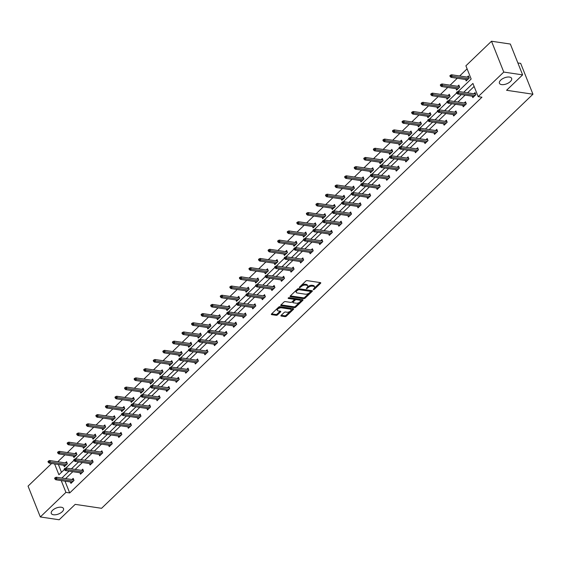 <?xml version="1.0" encoding="UTF-8"?>
<svg xmlns="http://www.w3.org/2000/svg" width="561" height="561" viewBox="0 0 561 561"><rect width="100%" height="100%" fill="white"/><g stroke="black" fill="none" stroke-linecap="round" stroke-linejoin="round"><path stroke-width="0.84" d="M61.331 507.235A6.571 3.198 158.3 0 0 54.214 509.037A6.571 3.198 158.3 0 0 51.303 513.434A6.571 3.198 158.3 0 0 53.484 514.767A6.571 3.198 158.3 0 0 60.602 512.964A6.571 3.198 158.3 0 0 63.512 508.575A6.571 3.198 158.3 0 0 61.331 507.235M509.458 77.067A6.571 3.198 158.3 0 0 502.34 78.877A6.571 3.198 158.3 0 0 499.43 83.266A6.571 3.198 158.3 0 0 501.604 84.606A6.571 3.198 158.3 0 0 508.722 82.797A6.571 3.198 158.3 0 0 511.639 78.407A6.571 3.198 158.3 0 0 509.458 77.067M313.234 289.771L314.174 289.448L320.569 283.305A1.01 0.491 158.3 0 0 320.766 282.821A1.01 0.491 158.3 0 0 320.429 282.618L307.119 280.633A1.01 0.491 158.3 0 0 305.773 281.096L299.378 287.239L299.476 287.723L301.243 286.601A3.226 1.571 158.3 0 1 305.535 285.1L306.643 285.269A3.226 1.571 158.3 0 1 307.716 285.928A3.226 1.571 158.3 0 1 307.084 287.47L306.355 288.747L308.122 287.625A3.226 1.571 158.3 0 1 312.414 286.131L313.522 286.292A3.226 1.571 158.3 0 1 314.595 286.952A3.226 1.571 158.3 0 1 313.964 288.494L313.234 289.771M281.124 315.38A1.01 0.491 158.3 0 0 280.928 315.864A1.01 0.491 158.3 0 0 281.264 316.074L285.002 316.628A1.01 0.491 158.3 0 0 286.341 316.159L293.445 309.342A1.01 0.491 158.3 0 0 293.641 308.859A1.01 0.491 158.3 0 0 293.305 308.655L279.995 306.664A1.01 0.491 158.3 0 0 278.656 307.133L271.545 313.957A1.01 0.491 158.3 0 0 271.349 314.433A1.01 0.491 158.3 0 0 271.685 314.644L276.194 315.317A1.01 0.491 158.3 0 0 277.541 314.847L280.577 311.93A1.01 0.491 158.3 0 0 280.773 311.446A1.01 0.491 158.3 0 0 280.444 311.243L278.207 310.906A2.693 1.311 158.3 0 1 277.309 310.359A2.693 1.311 158.3 0 1 278.508 308.557A2.693 1.311 158.3 0 1 281.426 307.814L290.191 309.125A2.693 1.311 158.3 0 1 291.082 309.672A2.693 1.311 158.3 0 1 289.89 311.474A2.693 1.311 158.3 0 1 286.966 312.218L285.507 311.993A1.01 0.491 158.3 0 0 284.168 312.463L281.124 315.38M458.218 91.443L471.156 79.024L465.896 65.812L491.506 41.233L510.342 44.046L522.621 74.879L506.576 90.279L532.95 94.213L101.569 508.301L75.202 504.367L59.157 519.767L40.322 516.954L28.05 486.121L51.647 463.47M522.621 74.879L503.778 72.074L478.175 96.653L472.916 83.442L463.723 92.263M65.006 481.142L69.697 492.937L481.941 97.214L478.175 96.653M69.697 492.937L65.932 492.376L40.322 516.954M303.725 298.655A1.01 0.491 158.3 0 0 305.065 298.186L312.168 291.369A1.01 0.491 158.3 0 0 312.365 290.886A1.01 0.491 158.3 0 0 312.028 290.682L298.718 288.691A1.01 0.491 158.3 0 0 297.379 289.16L290.275 295.984A1.01 0.491 158.3 0 0 290.079 296.46A1.01 0.491 158.3 0 0 290.409 296.671L303.725 298.655L303.389 297.821A1.01 0.491 158.3 0 0 304.735 297.351L309.497 292.779M302.807 300.352L295.703 307.176A1.01 0.491 158.3 0 1 294.364 307.638L281.047 305.654A1.01 0.491 158.3 0 1 280.71 305.45A1.01 0.491 158.3 0 1 280.914 304.967L283.95 302.049A1.01 0.491 158.3 0 1 285.29 301.58L290.689 302.386A1.01 0.491 158.3 0 0 292.036 301.916L294.048 299.981A1.01 0.491 158.3 0 0 294.245 299.497A1.01 0.491 158.3 0 0 293.915 299.294L288.291 298.459L289.132 297.646L302.667 299.665A1.01 0.491 158.3 0 1 303.003 299.869A1.01 0.491 158.3 0 1 302.807 300.352L302.526 299.644M491.506 41.233L503.778 72.074M532.95 94.213L520.678 63.372L517.873 62.958M73.302 456.086L73.877 457.538L76.941 454.592L76.114 452.51L74.886 453.688M92.439 437.72L93.014 439.165L96.078 436.22L95.251 434.137L94.024 435.315M111.576 419.348L112.151 420.799L115.215 417.854L114.388 415.771L113.161 416.949M130.713 400.975L131.288 402.426L134.352 399.481L133.525 397.398L132.298 398.576M149.85 382.609L150.425 384.054L153.49 381.115L152.662 379.026L151.435 380.211M168.987 364.236L169.562 365.688L172.627 362.743L171.799 360.66L170.572 361.838M188.124 345.871L188.699 347.315L191.764 344.37L190.936 342.287L189.709 343.465M207.261 327.498L207.836 328.949L210.901 326.004L210.073 323.921L208.846 325.1M226.399 309.125L226.974 310.577L230.038 307.631L229.211 305.549L227.983 306.727M245.536 290.759L246.111 292.204L249.175 289.266L248.348 287.176L247.12 288.361M264.673 272.387L265.248 273.838L268.312 270.893L267.485 268.81L266.258 269.988M283.81 254.014L284.385 255.465L287.449 252.52L286.622 250.437L285.395 251.616M302.947 235.648L303.522 237.093L306.587 234.154L305.759 232.072L304.532 233.25M322.084 217.275L322.659 218.727L325.724 215.782L324.896 213.699L323.669 214.877M341.221 198.91L341.796 200.354L344.861 197.409L344.033 195.326L342.806 196.511M360.358 180.537L360.933 181.988L363.998 179.043L363.17 176.96L361.943 178.139M379.495 162.164L380.07 163.616L383.135 160.67L382.307 158.588L381.08 159.766M398.626 143.798L399.208 145.243L402.272 142.305L401.445 140.215L400.217 141.4M417.763 125.426L418.345 126.877L421.409 123.932L420.582 121.849L419.355 123.027M436.9 107.06L437.482 108.504L440.546 105.559L439.719 103.476L438.492 104.655M456.037 88.687L456.619 90.139L459.683 87.193L458.856 85.111L457.629 86.289M467.103 68.842L459.662 75.98M457.285 78.26L450.097 85.167M447.72 87.446L440.525 94.346M438.148 96.632L430.96 103.533M428.583 105.819L421.388 112.719M419.011 114.998L411.823 121.905M409.446 124.184L402.251 131.092M399.874 133.371L392.686 140.278M390.309 142.557L383.114 149.457M380.737 151.743L373.549 158.644M371.172 160.923L363.977 167.83M361.6 170.109L354.412 177.017M352.035 179.296L344.84 186.203M342.469 188.482L335.275 195.382M332.897 197.668L325.703 204.569M323.332 206.848L316.138 213.755M313.76 216.034L306.565 222.941M304.195 225.22L297 232.128M294.623 234.407L287.428 241.307M285.058 243.593L277.863 250.494M275.486 252.773L268.291 259.68M265.921 261.959L258.726 268.866M256.349 271.145L249.161 278.053M246.784 280.332L239.589 287.232M237.212 289.518L230.024 296.418M227.647 298.704L220.452 305.605M218.075 307.884L210.887 314.791M208.51 317.07L201.315 323.978M198.938 326.257L191.75 333.157M189.373 335.443L182.178 342.343M179.8 344.629L172.613 351.53M170.235 353.809L163.041 360.716M160.663 362.995L153.476 369.902M151.098 372.181L143.904 379.082M141.526 381.368L134.338 388.268M131.961 390.554L124.766 397.454M122.389 399.734L115.201 406.641M112.824 408.92L105.629 415.827M103.252 418.106L96.064 425.007M93.687 427.293L86.492 434.193M84.115 436.479L76.927 443.379M74.55 445.658L67.355 452.566M64.978 454.845L57.79 461.752M58.372 464.473L61.479 472.285M465.609 79.501L466.184 80.952L469.248 78.007L468.421 75.924L467.194 77.102M446.472 97.873L447.047 99.318L450.111 96.38L449.284 94.29L448.057 95.475M427.335 116.239L427.91 117.691L430.981 114.746L430.147 112.663L428.92 113.841M408.198 134.612L408.773 136.064L411.844 133.118L411.01 131.036L409.782 132.214M389.061 152.985L389.636 154.429L392.707 151.484L391.873 149.401L390.645 150.579M369.923 171.35L370.498 172.802L373.57 169.857L372.735 167.774L371.508 168.952M350.786 189.723L351.361 191.168L354.433 188.23L353.598 186.147L352.371 187.325M331.649 208.089L332.224 209.541L335.296 206.595L334.461 204.513L333.234 205.691M312.512 226.462L313.087 227.913L316.159 224.968L315.324 222.885L314.097 224.063M293.375 244.834L293.95 246.279L297.021 243.334L296.187 241.251L294.96 242.436M274.238 263.2L274.813 264.652L277.884 261.707L277.05 259.624L275.823 260.802M255.101 281.573L255.676 283.025L258.747 280.079L257.913 277.997L256.686 279.175M235.964 299.946L236.539 301.39L239.61 298.445L238.776 296.362L237.548 297.54M216.827 318.311L217.402 319.763L220.473 316.818L219.646 314.735L218.411 315.913M197.689 336.684L198.264 338.129L201.336 335.19L200.508 333.101L199.274 334.286M178.552 355.05L179.127 356.501L182.199 353.556L181.371 351.474L180.137 352.652M159.415 373.423L159.99 374.874L163.062 371.929L162.234 369.846L161 371.024M140.278 391.795L140.86 393.24L143.925 390.295L143.097 388.212L141.863 389.39M121.141 410.161L121.723 411.613L124.787 408.667L123.96 406.585L122.726 407.763M102.004 428.534L102.586 429.978L105.65 427.04L104.823 424.95L103.589 426.136M82.867 446.9L83.449 448.351L86.513 445.406L85.686 443.323L84.452 444.501M63.73 465.272L64.312 466.724L67.376 463.779L66.549 461.696L65.314 462.874M54.599 463.912L58.912 474.746L64.375 469.508M61.233 480.581L65.932 492.376M461.345 94.55L454.158 101.45M451.78 103.729L444.585 110.636M442.208 112.915L435.02 119.823M432.643 122.102L425.448 129.002M423.071 131.288L415.883 138.188M413.506 140.474L406.311 147.375M403.934 149.654L396.746 156.561M394.369 158.84L387.174 165.747M384.804 168.027L377.609 174.927M375.232 177.213L368.037 184.113M365.667 186.399L358.472 193.3M356.095 195.579L348.9 202.486M346.53 204.765L339.335 211.672M336.958 213.951L329.763 220.859M327.393 223.138L320.198 230.038M317.821 232.324L310.626 239.224M308.255 241.503L301.061 248.411M298.683 250.69L291.489 257.597M289.118 259.876L281.924 266.784M279.546 269.063L272.358 275.963M269.981 278.249L262.786 285.149M260.409 287.428L253.221 294.336M250.844 296.615L243.649 303.522M241.272 305.801L234.084 312.708M231.707 314.987L224.512 321.888M222.135 324.174L214.947 331.074M212.57 333.353L205.375 340.261M202.998 342.54L195.81 349.447M193.433 351.726L186.238 358.633M183.861 360.912L176.673 367.813M174.296 370.099L167.101 376.999M164.724 379.285L157.536 386.185M155.159 388.464L147.964 395.372M145.587 397.651L138.399 404.558M136.021 406.837L128.827 413.738M126.449 416.024L119.262 422.924M116.884 425.21L109.69 432.11M107.312 434.389L100.124 441.297M97.747 443.576L90.552 450.483M88.175 452.762L80.987 459.662M78.61 461.948L71.415 468.849M69.038 471.135L61.85 478.035M65.91 468.028L73.94 460.322M75.483 458.842L83.512 451.135M85.048 449.663L93.077 441.949M94.62 440.476L102.649 432.769M121.597 433.884L104.171 431.29L112.214 423.583M131.169 424.705L113.736 422.103L121.786 414.397M140.734 415.519L123.308 412.917L131.351 405.21M150.306 406.332L132.873 403.731L140.923 396.024M159.871 397.146L142.445 394.544L150.488 386.838M152.031 385.365L160.06 377.658M161.596 376.179L169.625 368.472M171.168 366.992L179.197 359.285M180.733 357.813L188.762 350.099M190.305 348.626L198.335 340.913M217.282 342.035L199.856 339.44L207.9 331.733M226.854 332.855L209.421 330.254L217.472 322.547M236.419 323.669L218.986 321.067L227.037 313.361M245.991 314.483L228.558 311.881L236.609 304.174M238.145 302.702L246.174 294.988M247.717 293.515L255.746 285.808M257.282 284.329L265.311 276.622M266.854 275.142L274.883 267.436M276.419 265.956L284.448 258.249M285.991 256.777L294.02 249.063M312.968 250.185L295.535 247.583L303.585 239.884M322.54 240.999L305.107 238.404L313.157 230.697M332.105 231.819L314.672 229.218L322.722 221.511M341.677 222.633L324.244 220.031L332.294 212.324M333.83 210.852L341.859 203.138M343.395 201.665L351.431 193.959M352.967 192.479L360.996 184.772M362.532 183.293L370.569 175.586M372.104 174.106L380.134 166.4M399.081 167.522L381.655 164.92L389.706 157.213M408.653 158.335L391.22 155.734L399.271 148.034M418.218 149.149L400.792 146.554L408.843 138.847M427.791 139.97L410.357 137.368L418.408 129.661M437.356 130.783L419.93 128.181L427.98 120.475M429.516 119.002L437.545 111.288M439.081 109.816L447.117 102.102M448.653 100.629L456.682 92.923M474.115 86.464L467.495 92.824M465.118 95.111L457.923 102.011M455.546 104.29L448.358 111.197M445.981 113.476L438.786 120.384M436.409 122.663L429.221 129.57M426.844 131.849L419.649 138.749M417.272 141.035L410.084 147.936M407.707 150.222L400.512 157.122M398.135 159.401L390.947 166.308M388.57 168.588L381.375 175.495M378.998 177.774L371.81 184.674M369.433 186.96L362.238 193.861M359.86 196.147L352.673 203.047M350.295 205.326L343.101 212.233M340.723 214.512L333.536 221.42M331.158 223.699L323.963 230.599M321.586 232.885L314.398 239.785M312.021 242.072L304.826 248.972M302.449 251.251L295.261 258.158M292.884 260.437L285.689 267.345M283.312 269.624L276.124 276.524M273.747 278.81L266.552 285.71M264.175 287.996L256.987 294.897M254.61 297.176L247.415 304.083M245.038 306.362L237.85 313.269M235.473 315.548L228.278 322.456M225.901 324.735L218.713 331.635M216.336 333.921L209.141 340.822M206.764 343.101L199.576 350.008M197.199 352.287L190.004 359.194M187.626 361.473L180.439 368.381M178.061 370.66L170.867 377.56M168.496 379.846L161.302 386.746M158.924 389.025L151.729 395.933M149.359 398.212L142.164 405.119M139.787 407.398L132.592 414.306M130.222 416.585L123.027 423.485M120.65 425.771L113.455 432.671M111.085 434.957L103.89 441.858M101.513 444.137L94.318 451.044M91.948 453.323L84.753 460.23M82.376 462.509L75.181 469.41M72.811 471.696L65.616 478.596M71.948 479.543L73.182 478.365L74.01 480.447L70.945 483.393L70.363 481.941M81.52 470.356L82.748 469.178L83.575 471.261L80.511 474.206L79.935 472.755M91.085 461.17L92.32 459.992L93.147 462.075L90.083 465.02L89.501 463.575M100.657 451.991L101.885 450.806L102.712 452.895L99.648 455.834L99.073 454.389M110.222 442.804L111.457 441.626L112.284 443.709L109.22 446.654L108.638 445.203M119.795 433.618L121.022 432.44L121.849 434.523L118.785 437.468L118.21 436.016M129.36 424.432L130.594 423.253L131.421 425.336L128.35 428.281L127.775 426.83M138.932 415.245L140.159 414.067L140.986 416.15L137.922 419.095L137.347 417.643M148.497 406.066L149.731 404.881L150.558 406.963L147.487 409.909L146.912 408.464M158.069 396.879L159.296 395.701L160.123 397.784L157.059 400.722L156.484 399.278M167.634 387.693L168.868 386.515L169.695 388.598L166.624 391.543L166.049 390.091M177.206 378.507L178.433 377.329L179.261 379.411L176.196 382.357L175.621 380.905M186.771 369.32L188.005 368.142L188.833 370.225L185.761 373.17L185.186 371.719M196.343 360.141L197.57 358.956L198.398 361.039L195.333 363.984L194.758 362.539M205.908 350.955L207.135 349.776L207.97 351.859L204.898 354.797L204.323 353.353M215.48 341.768L216.707 340.59L217.535 342.673L214.47 345.618L213.895 344.166M225.045 332.582L226.272 331.404L227.107 333.486L224.035 336.432L223.46 334.98M234.617 323.395L235.844 322.217L236.672 324.3L233.607 327.245L233.032 325.794M244.182 314.209L245.409 313.031L246.244 315.114L243.172 318.059L242.597 316.614M253.754 305.03L254.982 303.845L255.809 305.934L252.745 308.873L252.17 307.428M263.319 295.843L264.547 294.665L265.381 296.748L262.31 299.693L261.735 298.242M272.891 286.657L274.119 285.479L274.946 287.562L271.882 290.507L271.307 289.055M282.456 277.471L283.684 276.293L284.518 278.375L281.447 281.32L280.872 279.869M292.029 268.284L293.256 267.106L294.083 269.189L291.019 272.134L290.444 270.69M301.594 259.105L302.821 257.92L303.655 260.009L300.584 262.948L300.009 261.503M311.166 249.918L312.393 248.74L313.22 250.823L310.156 253.768L309.581 252.317M320.731 240.732L321.958 239.554L322.792 241.637L319.721 244.582L319.146 243.13M330.303 231.546L331.53 230.368L332.357 232.45L329.293 235.396L328.718 233.944M339.868 222.359L341.095 221.181L341.93 223.264L338.858 226.209L338.283 224.765M349.44 213.18L350.667 211.995L351.495 214.085L348.43 217.023L347.855 215.578M359.005 203.994L360.232 202.816L361.067 204.898L357.995 207.843L357.42 206.392M368.577 194.807L369.804 193.629L370.632 195.712L367.567 198.657L366.985 197.206M378.142 185.621L379.369 184.443L380.204 186.525L377.132 189.471L376.557 188.019M387.714 176.435L388.941 175.256L389.769 177.339L386.704 180.284L386.122 178.84M397.279 167.255L398.506 166.07L399.341 168.16L396.269 171.098L395.694 169.653M406.851 158.069L408.078 156.891L408.906 158.973L405.841 161.919L405.259 160.467M416.416 148.882L417.643 147.704L418.471 149.787L415.406 152.732L414.831 151.281M425.988 139.696L427.216 138.518L428.043 140.601L424.979 143.546L424.397 142.094M435.553 130.51L436.781 129.332L437.608 131.414L434.544 134.359L433.969 132.908M445.118 121.33L446.353 120.145L447.18 122.228L444.116 125.173L443.534 123.729M454.69 112.144L455.918 110.966L456.745 113.049L453.681 115.987L453.106 114.542M464.256 102.958L465.49 101.779L466.317 103.862L463.253 106.807L462.671 105.356M473.828 93.771L475.055 92.593L475.882 94.676L472.818 97.621L472.243 96.169M314.595 286.952L314.258 286.117A3.226 1.571 158.3 0 0 313.192 285.458L313.522 286.292M307.183 287.372L307.786 286.79A3.226 1.571 158.3 0 1 312.084 285.297L313.192 285.458M307.716 285.928L307.379 285.093A3.226 1.571 158.3 0 0 306.313 284.434L306.643 285.269M301.012 285.668A3.226 1.571 158.3 0 1 305.205 284.266L306.313 284.434M314.062 288.403L320.128 282.576M290.381 295.878L303.389 297.821M310.514 291.804L311.734 290.633M310.471 291.846L310.373 291.369L298.69 289.623L296.874 290.787A3.226 1.571 158.3 0 0 296.25 292.337A3.226 1.571 158.3 0 0 297.316 292.989L305.303 294.181A3.226 1.571 158.3 0 0 309.595 292.688L310.471 291.846M310.205 290.942L310.373 291.369M297.737 288.908L310.044 290.535M296.446 290.051A3.226 1.571 158.3 0 0 295.913 291.503L296.25 292.337M302.372 299.623L295.374 306.341L295.703 307.176M281.012 304.868L294.027 306.811A1.01 0.491 158.3 0 0 295.374 306.341M294.245 299.497L293.915 298.669A1.01 0.491 158.3 0 0 293.578 298.459L288.62 297.723M296.292 303.221A2.693 1.311 158.3 0 0 299.216 302.484A2.693 1.311 158.3 0 0 300.408 300.682A2.693 1.311 158.3 0 0 299.518 300.128L296.425 299.672A1.01 0.491 158.3 0 0 295.086 300.135L293.066 302.07A1.01 0.491 158.3 0 0 292.87 302.554A1.01 0.491 158.3 0 0 293.207 302.765L296.292 303.221M300.408 300.682L300.079 299.847A2.693 1.311 158.3 0 0 299.181 299.294L299.518 300.128M294.104 299.932L294.756 299.301A1.01 0.491 158.3 0 1 296.096 298.838L299.181 299.294M292.688 301.292A1.01 0.491 158.3 0 0 292.54 301.72L292.87 302.554M291.082 309.672L290.752 308.838A2.693 1.311 158.3 0 0 289.862 308.291L290.191 309.125M277.597 308.143A2.693 1.311 158.3 0 1 281.096 306.979L289.862 308.291M277.415 308.319A2.693 1.311 158.3 0 0 276.98 309.525L277.309 310.359M271.65 313.851L275.865 314.483A1.01 0.491 158.3 0 0 277.204 314.013L280.142 311.194M281.229 315.282L284.665 315.794A1.01 0.491 158.3 0 0 286.012 315.324L290.465 311.046M290.647 310.878L293.01 308.606M450.476 75.195L449.866 75.784L450.195 76.619L450.806 76.03L450.476 75.195L451.57 74.774L452.166 76.275L451.058 77.334L467.411 79.774M450.806 76.03L468.519 78.708M451.57 74.774L468.996 77.369M451.058 77.334L450.195 76.619M475.63 94.045L458.204 91.443L458.8 92.944L475.153 95.384M457.439 92.698L457.11 91.864L456.493 92.453L456.829 93.287L457.439 92.698L458.8 92.944L457.692 94.003L474.045 96.443M458.204 91.443L457.11 91.864M456.829 93.287L457.692 94.003M440.911 84.381L440.294 84.97L440.623 85.805L441.241 85.216L440.911 84.381L441.998 83.954L442.594 85.454L441.493 86.52L457.846 88.954M441.241 85.216L458.947 87.895M441.998 83.954L459.431 86.555M441.493 86.52L440.623 85.805M431.339 93.568L430.729 94.157L431.058 94.984L431.668 94.395L431.339 93.568L432.433 93.14L433.029 94.641L431.921 95.7L448.274 98.14M431.668 94.395L449.382 97.081M432.433 93.14L449.859 95.742M431.921 95.7L431.058 94.984M466.065 103.224L448.632 100.629L449.228 102.123L465.581 104.563M447.874 101.885L447.538 101.05L446.928 101.639L447.257 102.474L447.874 101.885L449.228 102.123L448.127 103.189L464.48 105.622M448.632 100.629L447.538 101.05M447.257 102.474L448.127 103.189M456.493 112.41L439.067 109.809L439.663 111.309L456.016 113.75M438.302 111.071L437.973 110.236L437.363 110.826L437.692 111.653L438.302 111.071L439.663 111.309L438.555 112.368L454.908 114.809M439.067 109.809L437.973 110.236M437.692 111.653L438.555 112.368M421.774 102.747L421.157 103.336L421.486 104.171L422.103 103.582L421.774 102.747L422.861 102.326L423.457 103.827L422.356 104.886L438.709 107.326M422.103 103.582L439.81 106.267M422.861 102.326L440.294 104.928M422.356 104.886L421.486 104.171M446.928 121.597L429.495 118.995L430.091 120.496L446.444 122.936M428.737 120.25L428.401 119.416L427.791 120.005L428.12 120.839L428.737 120.25L430.091 120.496L428.99 121.555L445.343 123.995M429.495 118.995L428.401 119.416M428.12 120.839L428.99 121.555M412.202 111.934L411.592 112.523L411.921 113.357L412.531 112.768L412.202 111.934L413.296 111.513L413.892 113.013L412.784 114.072L429.137 116.513M412.531 112.768L430.245 115.454M413.296 111.513L430.722 114.114M412.784 114.072L411.921 113.357M418.836 128.602L418.226 129.191L418.555 130.026L419.165 129.437L418.836 128.602L419.93 128.181L420.526 129.682L436.879 132.123M419.165 129.437L420.526 129.682L419.418 130.741L435.771 133.181M418.555 130.026L419.418 130.741M402.637 121.12L402.02 121.709L402.349 122.543L402.966 121.954L402.637 121.12L403.724 120.699L404.32 122.2L403.219 123.259L419.572 125.699M402.966 121.954L420.673 124.633M403.724 120.699L421.157 123.294M403.219 123.259L402.349 122.543M409.271 137.789L408.653 138.378L408.983 139.212L409.6 138.623L409.271 137.789L410.357 137.368L410.954 138.869L427.307 141.309M409.6 138.623L410.954 138.869L409.853 139.927L426.206 142.368M408.983 139.212L409.853 139.927M393.065 130.306L392.455 130.895L392.784 131.73L393.394 131.141L393.065 130.306L394.159 129.879L394.755 131.379L393.654 132.445L410 134.878M393.394 131.141L411.108 133.82M394.159 129.879L411.592 132.48M393.654 132.445L392.784 131.73M399.698 146.975L399.088 147.564L399.418 148.399L400.028 147.809L399.698 146.975L400.792 146.554L401.388 148.055L417.742 150.488M400.028 147.809L401.388 148.055L400.281 149.114L416.634 151.554M399.418 148.399L400.281 149.114M383.5 139.493L382.883 140.082L383.212 140.909L383.829 140.32L383.5 139.493L384.587 139.065L385.183 140.566L384.082 141.624L400.435 144.065M383.829 140.32L401.536 143.006M384.587 139.065L402.02 141.667M384.082 141.624L383.212 140.909M390.133 156.161L389.516 156.75L389.846 157.578L390.463 156.996L390.133 156.161L391.22 155.734L391.816 157.234L408.17 159.675M390.463 156.996L391.816 157.234L390.715 158.293L407.069 160.734M389.846 157.578L390.715 158.293M373.928 148.672L373.317 149.261L373.647 150.096L374.257 149.506L373.928 148.672L375.021 148.251L375.618 149.752L374.517 150.811L390.863 153.251M374.257 149.506L391.971 152.192M375.021 148.251L392.455 150.853M374.517 150.811L373.647 150.096M380.561 165.341L379.951 165.93L380.281 166.764L380.891 166.175L380.561 165.341L381.655 164.92L382.251 166.421L398.605 168.861M380.891 166.175L382.251 166.421L381.143 167.48L397.497 169.92M380.281 166.764L381.143 167.48M364.362 157.858L363.745 158.447L364.075 159.282L364.692 158.693L364.362 157.858L365.449 157.438L366.045 158.938L364.945 159.997L381.298 162.438M364.692 158.693L382.399 161.379M365.449 157.438L382.883 160.039M364.945 159.997L364.075 159.282M389.516 176.708L372.083 174.106L372.679 175.607L389.032 178.047M371.326 175.362L370.996 174.527L370.379 175.116L370.709 175.951L371.326 175.362L372.679 175.607L371.578 176.666L387.932 179.106M372.083 174.106L370.996 174.527M370.709 175.951L371.578 176.666M354.79 167.045L354.18 167.634L354.51 168.468L355.12 167.879L354.79 167.045L355.884 166.624L356.48 168.125L355.379 169.184L371.726 171.624M355.12 167.879L372.834 170.565M355.884 166.624L373.317 169.226M355.379 169.184L354.51 168.468M379.951 185.894L362.518 183.293L363.114 184.793L379.467 187.234M361.754 184.548L361.424 183.713L360.814 184.303L361.144 185.137L361.754 184.548L363.114 184.793L362.013 185.852L378.359 188.293M362.518 183.293L361.424 183.713M361.144 185.137L362.013 185.852M345.225 176.231L344.608 176.82L344.938 177.655L345.555 177.066L345.225 176.231L346.312 175.81L346.915 177.304L345.807 178.37L362.161 180.803M345.555 177.066L363.262 179.744M346.312 175.81L363.745 178.405M345.807 178.37L344.938 177.655M370.379 195.074L352.946 192.479L353.542 193.98L369.895 196.413M352.189 193.734L351.859 192.9L351.242 193.489L351.572 194.323L352.189 193.734L353.542 193.98L352.441 195.039L368.794 197.479M352.946 192.479L351.859 192.9M351.572 194.323L352.441 195.039M335.653 185.418L335.043 186.007L335.373 186.834L335.983 186.245L335.653 185.418L336.747 184.99L337.343 186.49L336.242 187.549L352.589 189.99M335.983 186.245L353.696 188.931M336.747 184.99L354.18 187.591M336.242 187.549L335.373 186.834M360.814 204.26L343.381 201.658L343.977 203.159L360.33 205.599M342.617 202.921L342.287 202.086L341.677 202.675L342.007 203.51L342.617 202.921L343.977 203.159L342.876 204.218L359.222 206.658M343.381 201.658L342.287 202.086M342.007 203.51L342.876 204.218M326.088 194.597L325.471 195.186L325.801 196.02L326.418 195.431L326.088 194.597L327.175 194.176L327.778 195.677L326.67 196.736L343.023 199.176M326.418 195.431L344.124 198.117M327.175 194.176L344.608 196.778M326.67 196.736L325.801 196.02M351.242 213.446L333.809 210.845L334.405 212.346L350.758 214.786M333.052 212.1L332.722 211.273L332.105 211.855L332.435 212.689L333.052 212.1L334.405 212.346L333.304 213.404L349.657 215.845M333.809 210.845L332.722 211.273M332.435 212.689L333.304 213.404M316.516 203.783L315.906 204.372L316.236 205.207L316.846 204.618L316.516 203.783L317.61 203.363L318.206 204.863L317.105 205.922L333.458 208.362M316.846 204.618L334.559 207.304M317.61 203.363L335.043 205.964M317.105 205.922L316.236 205.207M323.15 220.452L322.54 221.041L322.87 221.875L323.48 221.286L323.15 220.452L324.244 220.031L324.84 221.532L341.193 223.972M323.48 221.286L324.84 221.532L323.739 222.591L340.085 225.031M322.87 221.875L323.739 222.591M306.951 212.97L306.334 213.559L306.664 214.393L307.281 213.804L306.951 212.97L308.038 212.549L308.641 214.05L307.533 215.108L323.886 217.549M307.281 213.804L324.987 216.49M308.038 212.549L325.471 215.151M307.533 215.108L306.664 214.393M313.585 229.638L312.968 230.227L313.297 231.062L313.915 230.473L313.585 229.638L314.672 229.218L315.275 230.718L331.621 233.159M313.915 230.473L315.275 230.718L314.167 231.777L330.52 234.218M313.297 231.062L314.167 231.777M297.379 222.156L296.769 222.745L297.099 223.58L297.709 222.99L297.379 222.156L298.473 221.735L299.069 223.229L297.968 224.295L314.321 226.728M297.709 222.99L315.422 225.669M298.473 221.735L315.906 224.33M297.968 224.295L297.099 223.58M304.013 238.825L303.403 239.414L303.732 240.248L304.343 239.659L304.013 238.825L305.107 238.404L305.703 239.905L322.056 242.338M304.343 239.659L305.703 239.905L304.602 240.964L320.955 243.404M303.732 240.248L304.602 240.964M287.814 231.342L287.197 231.931L287.534 232.759L288.144 232.17L287.814 231.342L288.901 230.915L289.504 232.415L288.396 233.474L304.749 235.915M288.144 232.17L305.85 234.856M288.901 230.915L306.334 233.516M288.396 233.474L287.534 232.759M294.448 248.011L293.831 248.6L294.16 249.435L294.777 248.846L294.448 248.011L295.535 247.583L296.138 249.084L312.484 251.524M294.777 248.846L296.138 249.084L295.03 250.15L311.383 252.583M294.16 249.435L295.03 250.15M278.242 240.522L277.632 241.111L277.961 241.945L278.572 241.356L278.242 240.522L279.336 240.101L279.932 241.602L278.831 242.661L295.184 245.101M278.572 241.356L296.285 244.042M279.336 240.101L296.769 242.703M278.831 242.661L277.961 241.945M303.403 259.371L285.97 256.77L286.566 258.27L302.919 260.711M285.205 258.025L284.876 257.197L284.266 257.787L284.595 258.614L285.205 258.025L286.566 258.27L285.465 259.329L301.818 261.77M285.97 256.77L284.876 257.197M284.595 258.614L285.465 259.329M268.677 249.708L268.06 250.297L268.396 251.132L269.007 250.543L268.677 249.708L269.764 249.287L270.367 250.788L269.259 251.847L285.612 254.287M269.007 250.543L286.72 253.228M269.764 249.287L287.197 251.889M269.259 251.847L268.396 251.132M293.831 268.558L276.398 265.956L277.001 267.457L293.347 269.897M275.64 267.211L275.311 266.377L274.694 266.966L275.023 267.8L275.64 267.211L277.001 267.457L275.893 268.516L292.246 270.956M276.398 265.956L275.311 266.377M275.023 267.8L275.893 268.516M259.105 258.894L258.495 259.484L258.824 260.318L259.441 259.729L259.105 258.894L260.199 258.474L260.795 259.974L259.694 261.033L276.047 263.474M259.441 259.729L277.148 262.415M260.199 258.474L277.632 261.075M259.694 261.033L258.824 260.318M284.266 277.744L266.833 275.142L267.429 276.643L283.782 279.083M266.068 276.398L265.739 275.563L265.129 276.152L265.458 276.987L266.068 276.398L267.429 276.643L266.328 277.702L282.681 280.142M266.833 275.142L265.739 275.563M265.458 276.987L266.328 277.702M249.54 268.081L248.923 268.67L249.259 269.504L249.869 268.915L249.54 268.081L250.627 267.66L251.23 269.161L250.122 270.22L266.475 272.66M249.869 268.915L267.583 271.594M250.627 267.66L268.06 270.255M250.122 270.22L249.259 269.504M274.694 286.923L257.261 284.329L257.864 285.83L274.21 288.263M256.503 285.584L256.174 284.75L255.557 285.339L255.893 286.173L256.503 285.584L257.864 285.83L256.756 286.888L273.109 289.329M257.261 284.329L256.174 284.75M255.893 286.173L256.756 286.888M239.968 277.267L239.358 277.856L239.687 278.684L240.304 278.102L239.968 277.267L241.062 276.839L241.658 278.34L240.557 279.399L256.91 281.839M240.304 278.102L258.011 280.781M241.062 276.839L258.495 279.441M240.557 279.399L239.687 278.684M265.129 296.11L247.696 293.508L248.292 295.009L264.645 297.449M246.931 294.77L246.602 293.936L245.991 294.525L246.321 295.359L246.931 294.77L248.292 295.009L247.191 296.075L263.544 298.508M247.696 293.508L246.602 293.936M246.321 295.359L247.191 296.075M230.403 286.447L229.786 287.036L230.122 287.87L230.732 287.281L230.403 286.447L231.49 286.026L232.093 287.527L230.985 288.585L247.338 291.026M230.732 287.281L248.446 289.967M231.49 286.026L248.923 288.627M230.985 288.585L230.122 287.87M255.557 305.296L238.123 302.695L238.727 304.195L255.08 306.636M237.366 303.95L237.037 303.122L236.419 303.711L236.756 304.539L237.366 303.95L238.727 304.195L237.619 305.254L253.972 307.694M238.123 302.695L237.037 303.122M236.756 304.539L237.619 305.254M220.831 295.633L220.221 296.222L220.55 297.057L221.167 296.467L220.831 295.633L221.925 295.212L222.521 296.713L221.42 297.772L237.773 300.212M221.167 296.467L238.874 299.153M221.925 295.212L239.358 297.814M221.42 297.772L220.55 297.057M227.464 312.302L226.854 312.891L227.184 313.725L227.801 313.136L227.464 312.302L228.558 311.881L229.154 313.382L245.508 315.822M227.801 313.136L229.154 313.382L228.054 314.44L244.407 316.881M227.184 313.725L228.054 314.44M211.266 304.819L210.648 305.408L210.985 306.243L211.595 305.654L211.266 304.819L212.36 304.399L212.956 305.899L211.848 306.958L228.201 309.399M211.595 305.654L229.309 308.34M212.36 304.399L229.786 307M211.848 306.958L210.985 306.243M217.899 321.488L217.282 322.077L217.619 322.912L218.229 322.323L217.899 321.488L218.986 321.067L219.589 322.568L235.943 325.008M218.229 322.323L219.589 322.568L218.481 323.627L234.835 326.067M217.619 322.912L218.481 323.627M201.694 314.006L201.083 314.595L201.413 315.429L202.03 314.84L201.694 314.006L202.787 313.585L203.384 315.086L202.283 316.145L218.636 318.585M202.03 314.84L219.737 317.519M202.787 313.585L220.221 316.18M202.283 316.145L201.413 315.429M208.327 330.674L207.717 331.263L208.047 332.098L208.664 331.509L208.327 330.674L209.421 330.254L210.017 331.754L226.371 334.195M208.664 331.509L210.017 331.754L208.916 332.813L225.27 335.254M208.047 332.098L208.916 332.813M192.128 323.192L191.511 323.781L191.848 324.616L192.458 324.027L192.128 323.192L193.222 322.764L193.818 324.265L192.711 325.324L209.064 327.764M192.458 324.027L210.172 326.705M193.222 322.764L210.648 325.366M192.711 325.324L191.848 324.616M198.762 339.861L198.145 340.45L198.482 341.284L199.092 340.695L198.762 339.861L199.856 339.44L200.452 340.934L216.805 343.374M199.092 340.695L200.452 340.934L199.344 342L215.697 344.433M198.482 341.284L199.344 342M182.556 332.378L181.946 332.961L182.276 333.795L182.893 333.206L182.556 332.378L183.65 331.951L184.246 333.451L183.145 334.51L199.499 336.951M182.893 333.206L200.6 335.892M183.65 331.951L201.083 334.552M183.145 334.51L182.276 333.795M207.717 351.221L190.284 348.619L190.88 350.12L207.233 352.56M189.527 349.875L189.19 349.047L188.58 349.636L188.91 350.464L189.527 349.875L190.88 350.12L189.779 351.179L206.132 353.619M190.284 348.619L189.19 349.047M188.91 350.464L189.779 351.179M172.991 341.558L172.374 342.147L172.711 342.981L173.321 342.392L172.991 341.558L174.085 341.137L174.681 342.638L173.573 343.697L189.927 346.137M173.321 342.392L191.035 345.078M174.085 341.137L191.511 343.739M173.573 343.697L172.711 342.981M198.145 360.407L180.719 357.806L181.315 359.306L197.668 361.747M179.955 359.061L179.625 358.227L179.008 358.816L179.345 359.65L179.955 359.061L181.315 359.306L180.207 360.365L196.56 362.806M180.719 357.806L179.625 358.227M179.345 359.65L180.207 360.365M163.419 350.744L162.809 351.333L163.139 352.168L163.756 351.579L163.419 350.744L164.513 350.323L165.109 351.824L164.008 352.883L180.362 355.323M163.756 351.579L181.462 354.264M164.513 350.323L181.946 352.925M164.008 352.883L163.139 352.168M188.58 369.594L171.147 366.992L171.743 368.493L188.096 370.933M170.39 368.247L170.053 367.413L169.443 368.002L169.773 368.836L170.39 368.247L171.743 368.493L170.642 369.552L186.995 371.992M171.147 366.992L170.053 367.413M169.773 368.836L170.642 369.552M153.854 359.931L153.237 360.52L153.574 361.354L154.184 360.765L153.854 359.931L154.948 359.51L155.544 361.011L154.436 362.069L170.789 364.51M154.184 360.765L171.897 363.444M154.948 359.51L172.374 362.104M154.436 362.069L153.574 361.354M179.008 378.78L161.582 376.179L162.178 377.679L178.531 380.12M160.818 377.434L160.488 376.599L159.871 377.188L160.208 378.023L160.818 377.434L162.178 377.679L161.07 378.738L177.423 381.178M161.582 376.179L160.488 376.599M160.208 378.023L161.07 378.738M144.282 369.117L143.672 369.706L144.002 370.541L144.619 369.951L144.282 369.117L145.376 368.689L145.972 370.19L144.871 371.256L161.224 373.689M144.619 369.951L162.325 372.63M145.376 368.689L162.809 371.291M144.871 371.256L144.002 370.541M169.443 387.96L152.01 385.365L152.606 386.859L168.959 389.299M151.253 386.62L150.916 385.786L150.306 386.375L150.636 387.209L151.253 386.62L152.606 386.859L151.505 387.924L167.858 390.358M152.01 385.365L150.916 385.786M150.636 387.209L151.505 387.924M134.717 378.303L134.1 378.885L134.437 379.72L135.047 379.131L134.717 378.303L135.811 377.876L136.407 379.376L135.299 380.435L151.652 382.875M135.047 379.131L152.76 381.817M135.811 377.876L153.237 380.477M135.299 380.435L134.437 379.72M141.351 394.972L140.734 395.561L141.07 396.389L141.681 395.8L141.351 394.972L142.445 394.544L143.041 396.045L159.394 398.485M141.681 395.8L143.041 396.045L141.933 397.104L158.286 399.544M141.07 396.389L141.933 397.104M125.145 387.483L124.535 388.072L124.865 388.906L125.482 388.317L125.145 387.483L126.239 387.062L126.835 388.563L125.734 389.622L142.087 392.062M125.482 388.317L143.188 391.003M126.239 387.062L143.672 389.664M125.734 389.622L124.865 388.906M131.779 404.151L131.169 404.74L131.498 405.575L132.116 404.986L131.779 404.151L132.873 403.731L133.469 405.231L149.822 407.672M132.116 404.986L133.469 405.231L132.368 406.29L148.721 408.731M131.498 405.575L132.368 406.29M115.58 396.669L114.963 397.258L115.3 398.093L115.91 397.504L115.58 396.669L116.674 396.248L117.27 397.749L116.162 398.808L132.515 401.248M115.91 397.504L133.623 400.189M116.674 396.248L134.1 398.85M116.162 398.808L115.3 398.093M122.214 413.338L121.597 413.927L121.933 414.761L122.543 414.172L122.214 413.338L123.308 412.917L123.904 414.418L140.257 416.858M122.543 414.172L123.904 414.418L122.796 415.477L139.149 417.917M121.933 414.761L122.796 415.477M106.008 405.855L105.398 406.445L105.727 407.279L106.345 406.69L106.008 405.855L107.102 405.435L107.698 406.935L106.597 407.994L122.95 410.435M106.345 406.69L124.051 409.369M107.102 405.435L124.535 408.029M106.597 407.994L105.727 407.279M112.642 422.524L112.032 423.113L112.361 423.948L112.978 423.359L112.642 422.524L113.736 422.103L114.332 423.604L130.685 426.044M112.978 423.359L114.332 423.604L113.231 424.663L129.584 427.103M112.361 423.948L113.231 424.663M96.443 415.042L95.826 415.631L96.162 416.465L96.773 415.876L96.443 415.042L97.537 414.614L98.133 416.115L97.025 417.181L113.378 419.614M96.773 415.876L114.486 418.555M97.537 414.614L114.963 417.216M97.025 417.181L96.162 416.465M103.077 431.711L102.46 432.3L102.796 433.134L103.406 432.545L103.077 431.711L104.171 431.29L104.767 432.79L121.12 435.224M103.406 432.545L104.767 432.79L103.659 433.849L120.012 436.29M102.796 433.134L103.659 433.849M86.871 424.228L86.261 424.817L86.59 425.645L87.207 425.056L86.871 424.228L87.965 423.8L88.561 425.301L87.46 426.36L103.813 428.8M87.207 425.056L104.914 427.741M87.965 423.8L105.398 426.402M87.46 426.36L86.59 425.645M112.032 443.071L94.599 440.469L95.195 441.97L111.548 444.41M93.841 441.731L93.505 440.897L92.895 441.486L93.224 442.313L93.841 441.731L95.195 441.97L94.094 443.029L110.447 445.469M94.599 440.469L93.505 440.897M93.224 442.313L94.094 443.029M77.306 433.408L76.689 433.997L77.025 434.831L77.635 434.242L77.306 433.408L78.4 432.987L78.996 434.487L77.888 435.546L94.241 437.987M77.635 434.242L95.349 436.928M78.4 432.987L95.826 435.588M77.888 435.546L77.025 434.831M102.46 452.257L85.034 449.656L85.63 451.156L101.983 453.597M84.269 450.911L83.94 450.076L83.323 450.665L83.659 451.5L84.269 450.911L85.63 451.156L84.522 452.215L100.875 454.655M85.034 449.656L83.94 450.076M83.659 451.5L84.522 452.215M67.734 442.594L67.124 443.183L67.453 444.017L68.07 443.428L67.734 442.594L68.828 442.173L69.424 443.674L68.323 444.733L84.676 447.173M68.07 443.428L85.777 446.114M68.828 442.173L86.261 444.775M68.323 444.733L67.453 444.017M92.895 461.444L75.462 458.842L76.058 460.343L92.411 462.783M74.704 460.097L74.368 459.263L73.757 459.852L74.087 460.686L74.704 460.097L76.058 460.343L74.957 461.401L91.31 463.842M75.462 458.842L74.368 459.263M74.087 460.686L74.957 461.401M58.169 451.78L57.552 452.369L57.888 453.204L58.498 452.615L58.169 451.78L59.263 451.36L59.859 452.86L58.751 453.919L75.104 456.359M58.498 452.615L76.212 455.294M59.263 451.36L76.689 453.954M58.751 453.919L57.888 453.204M83.323 470.63L65.896 468.028L66.493 469.529L82.846 471.969M65.132 469.284L64.803 468.449L64.185 469.038L64.522 469.873L65.132 469.284L66.493 469.529L65.385 470.588L81.738 473.028M65.896 468.028L64.803 468.449M64.522 469.873L65.385 470.588M48.597 460.967L47.987 461.556L48.316 462.39L48.933 461.801L48.597 460.967L49.691 460.539L50.287 462.04L49.186 463.106L65.539 465.539M48.933 461.801L66.64 464.48M49.691 460.539L67.124 463.141M49.186 463.106L48.316 462.39M73.757 479.809L56.324 477.215L56.92 478.715L73.274 481.149M55.567 478.47L55.23 477.635L54.62 478.224L54.95 479.059L55.567 478.47L56.92 478.715L55.819 479.774L72.173 482.215M56.324 477.215L55.23 477.635M54.95 479.059L55.819 479.774M313.837 288.613L314.174 289.448M300.086 286.566L300.416 287.393M306.958 287.59L307.295 288.417M312.084 285.297L312.414 286.131M307.786 286.79L308.122 287.625M305.205 284.266L305.535 285.1M300.913 285.766L301.243 286.601M320.282 282.597L320.569 283.305M290.177 296.082L290.409 296.671M311.888 290.654L312.168 291.369M304.735 297.351L305.065 298.186M298.354 288.789L298.69 289.623M297.421 289.118L297.751 289.953M296.545 289.96L296.874 290.787M294.027 306.811L294.364 307.638M280.816 305.072L281.047 305.654M293.578 298.459L293.915 299.294M288.13 298.045L288.291 298.459M296.096 298.838L296.425 299.672M294.756 299.301L295.086 300.135M292.737 301.243L293.066 302.07M281.096 306.979L281.426 307.814M280.297 311.222L280.577 311.93M277.204 314.013L277.541 314.847M275.865 314.483L276.194 315.317M271.454 314.055L271.685 314.644M293.165 308.634L293.445 309.342M286.012 315.324L286.341 316.159M284.665 315.794L285.002 316.628M281.033 315.485L281.264 316.074M310.275 290.675L310.612 291.51"/></g></svg>
